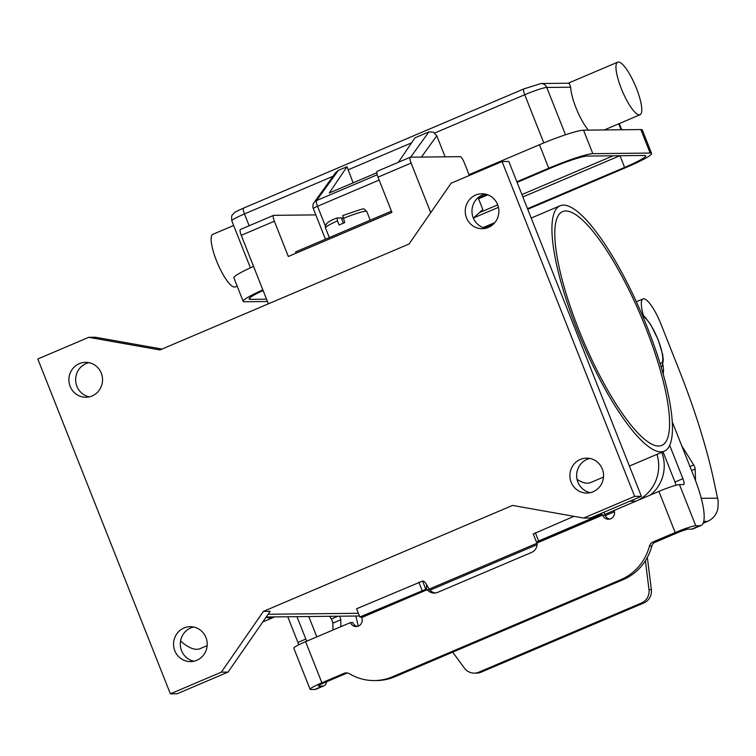 <?xml version="1.0" encoding="UTF-8"?>
<svg xmlns="http://www.w3.org/2000/svg" width="756" height="756" viewBox="0 0 756 756"><rect width="100%" height="100%" fill="white"/><g stroke="black" fill="none" stroke-linecap="round" stroke-linejoin="round"><path stroke-width="1.13" d="M421.423 157.068L436.788 135.787L433.462 132.177L428.898 131.894L410.64 157.182M233.642 225.486L212.861 234.322A28.567 7.05 67 0 0 216.462 260.697A28.567 7.05 67 0 0 235.229 286.911L237.148 286.089M569.438 83.736L568.361 83.226L541.041 83.519A6.35 6.124 89.4 0 1 546.768 87.46L570.667 87.205L569.438 83.736M621.281 88.528A28.567 7.05 67 0 0 640.048 114.742A28.567 7.05 67 0 0 636.457 88.367A28.567 7.05 67 0 0 617.68 62.162A28.567 7.05 67 0 0 621.281 88.528M588.376 130.117A28.567 7.05 -113 0 1 575.987 107.796A28.567 7.05 -113 0 1 570.667 87.205M619.807 155.727L522.868 196.957M498.459 207.333L473.672 217.879M613.069 155.802L521.914 194.566M497.722 204.857L479.38 212.653M516.858 181.78L548.743 168.219A38.093 3.742 -21.6 0 1 592.827 153.666L650.151 153.052A38.093 3.742 -21.6 0 1 651.596 153.477A38.093 3.742 -21.6 0 1 626.299 167.397L527.754 209.308M493.819 223.738L484.02 227.906M651.596 153.477L642.298 129.985A38.093 3.742 158.4 0 0 640.842 129.559L583.528 130.164A38.093 3.742 158.4 0 0 539.444 144.727L469.022 174.674M253.543 266.377A38.093 3.742 158.4 0 0 233.878 277.83L243.177 301.332A38.093 3.742 -21.6 0 1 262.852 289.869M313.324 203.94A6.35 6.086 35.8 0 1 314.071 202.542L335.711 172.566L338.31 170.421L346.995 166.726L353.118 182.829M398.44 162.266L414.95 137.828L428.898 131.894M436.788 135.787L445.114 156.823M517.095 182.385L550.434 168.201A31.743 3.118 -21.6 0 1 587.166 156.076L644.49 155.462A31.743 3.118 -21.6 0 1 645.69 155.821A31.743 3.118 -21.6 0 1 624.607 167.416L527.518 208.703M494.84 222.604L483.112 227.594M266.528 299.178L250.283 299.348A31.743 3.118 -21.6 0 1 249.083 298.989A31.743 3.118 -21.6 0 1 263.107 290.521M478.321 198.166L486.902 194.519M478.567 198.771L487.809 194.831M267.454 301.512L244.623 301.757A38.093 3.742 -21.6 0 1 243.177 301.332M376.809 172.755L329.276 192.969L346.995 166.726M343.111 218.493A22.217 2.183 -21.6 0 1 366.783 211.453C362.247 208.325 369.145 206.615 342.723 215.564L344.736 222.604A22.217 2.183 158.4 0 0 341.844 223.814A22.217 2.183 158.4 0 0 339.075 225.014L337.45 220.903L337.138 217.955L341.277 217.908L343.366 223.171M645.907 328.142A126.98 31.327 -113 0 1 661.887 445.35A126.98 31.327 -113 0 1 578.472 328.86A126.98 31.327 -113 0 1 562.502 211.652A126.98 31.327 -113 0 1 645.907 328.142M563.352 205.131A133.33 32.895 67 0 0 560.016 205.812A133.33 32.895 67 0 0 579.313 335.135A133.33 32.895 67 0 0 661.037 451.861A133.33 32.895 67 0 0 664.373 451.19A133.33 32.895 67 0 0 645.076 321.867A133.33 32.895 67 0 0 563.352 205.131M603.496 477.083L590.767 482.498A133.33 32.895 -113 0 1 587.431 483.169A133.33 32.895 -113 0 1 577.045 479.351M180.561 641.022A133.33 32.895 67 0 0 196.768 649.309A133.33 32.895 67 0 0 200.104 648.639L207.163 645.633M274.608 616.887A133.33 32.895 -113 0 1 273.7 617.34A133.33 32.895 -113 0 1 270.365 618.011A133.33 32.895 -113 0 1 266.036 617.255M88.915 362.653A17.464 16.83 -90.6 0 0 76.904 386.344A17.464 16.83 -90.6 0 0 89.284 396.862M101.295 373.171A17.464 16.83 89.4 0 1 85.91 397.25A17.464 16.83 89.4 0 1 70.157 386.41A17.464 16.83 89.4 0 1 85.541 362.332A17.464 16.83 89.4 0 1 101.295 373.171M193.583 627.007A17.464 16.83 -90.6 0 0 181.563 650.699A17.464 16.83 -90.6 0 0 193.942 661.216M205.963 637.525A17.464 16.83 89.4 0 1 190.578 661.604A17.464 16.83 89.4 0 1 174.825 650.765A17.464 16.83 89.4 0 1 190.21 626.686A17.464 16.83 89.4 0 1 205.963 637.525M589.907 458.448A17.464 16.83 -90.6 0 0 577.896 482.139A17.464 16.83 -90.6 0 0 590.275 492.657M602.296 468.966A17.464 16.83 89.4 0 1 586.911 493.054A17.464 16.83 89.4 0 1 571.149 482.215A17.464 16.83 89.4 0 1 586.533 458.136A17.464 16.83 89.4 0 1 602.296 468.966M485.248 194.094A17.464 16.83 -90.6 0 0 473.228 217.785A17.464 16.83 -90.6 0 0 485.607 228.303M497.628 204.611A17.464 16.83 89.4 0 1 482.243 228.699A17.464 16.83 89.4 0 1 466.49 217.86A17.464 16.83 89.4 0 1 481.874 193.782A17.464 16.83 89.4 0 1 497.628 204.611M391.438 211.151L295.558 251.928L296.059 253.184M377.339 171.272A6.35 1.569 67 0 0 377.187 171.31A6.35 1.569 67 0 0 377.981 177.169L391.939 212.417L288.329 256.482L274.371 221.234A6.35 1.569 -113 0 1 273.568 215.375A6.35 1.569 -113 0 1 273.729 215.337L315.81 214.893M669.731 445.397L682.914 478.68A6.35 1.569 -113 0 1 683.707 484.549A6.35 1.569 -113 0 1 683.547 484.577L679.474 484.624A17.775 1.748 158.4 0 0 658.901 491.409L614.08 510.47A6.35 6.124 89.4 0 1 608.486 519.23A6.35 6.124 89.4 0 1 602.759 515.29L600.538 513.693M609.667 519.098A6.35 6.124 89.4 0 1 605.121 515.261L605.027 515.044A9.526 2.353 -113 0 0 603.817 512.303M600.859 514.496L538.574 540.984L536.467 542.147L537.384 542.411L537.147 542.94A9.526 9.185 89.4 0 1 531.477 552.466L437.677 592.364A9.526 9.185 -90.6 0 1 427.187 589.699L425.808 589.293L422.547 581.071L423.114 581.062A9.526 2.353 -113 0 1 426.526 584.549L429.55 589.671A9.526 9.185 -90.6 0 0 435.475 592.978M679.474 484.624L695.756 525.741A17.775 1.748 -21.6 0 0 675.184 532.536L653.004 541.967A6.35 6.124 89.4 0 0 649.432 546.153A50.794 48.97 -90.6 0 1 620.818 579.682L392.534 676.762L394.897 676.743L623.171 579.654A50.794 48.97 -90.6 0 0 651.795 546.134A6.35 6.124 89.4 0 1 655.367 541.939L677.546 532.507A8.892 0.869 158.4 0 1 687.828 529.115L691.91 529.068A50.794 12.531 67 0 0 693.176 528.813L701.105 525.439A50.794 12.531 67 0 0 694.717 478.557L672.32 422.009M695.756 525.741L699.829 525.694A50.794 12.531 67 0 0 701.105 525.439M662.993 451.776L674.985 482.054A6.35 1.569 -113 0 1 675.987 485.276M394.897 676.743A50.794 48.97 89.4 0 1 376.828 680.532L374.466 680.561A50.794 48.97 89.4 0 1 349.442 673.738A6.35 6.124 -90.6 0 0 344.056 673.36L321.886 682.791A17.775 1.748 -21.6 0 0 310.073 689.283L293.791 648.157A17.775 1.748 158.4 0 1 305.604 641.664L350.425 622.604A6.35 6.124 -90.6 0 0 356.152 626.544A6.35 6.124 -90.6 0 0 361.746 617.784L361.264 616.981L359.847 617L356.596 608.769L422.547 581.071M347.495 672.991A6.35 6.124 -90.6 0 0 346.418 673.331L324.248 682.762A8.892 0.869 158.4 0 0 318.342 686.013A8.892 0.869 158.4 0 0 318.682 686.108L322.755 686.07A50.794 12.531 67 0 0 324.022 685.805A50.794 12.531 67 0 0 326.677 681.723M350.425 622.604L352.787 622.575A6.35 6.124 -90.6 0 0 357.333 626.412M573.955 516.329L533.33 533.953M392.534 676.762A50.794 48.97 89.4 0 1 374.466 680.561M324.022 685.805L316.093 689.179A50.794 12.531 67 0 1 314.827 689.434L310.754 689.481A17.775 1.748 -21.6 0 1 310.073 689.283M316.83 636.892L308.76 616.527M296.966 616.65L305.83 639.047A6.35 1.569 -113 0 1 306.577 641.249M287.743 616.745L297.902 642.42A6.35 1.569 -113 0 1 298.705 644.83M429.55 589.671L427.187 589.699L361.661 617.567M359.847 617L425.808 589.293M159.913 349.952L88.754 337.318L37.8 358.987L170.374 693.838L221.328 672.169L263.419 611.377L512.54 505.424L583.689 518.058L634.653 496.39L502.069 161.538L451.115 183.217L409.034 244.008L159.913 349.952M634.653 496.39L641.39 496.314L508.816 161.472L502.069 161.538M583.689 518.058L590.436 517.992L641.39 496.314M263.419 611.377L270.157 611.302L228.076 672.093L221.328 672.169M429.21 589.094L537.157 543.186M604.781 514.43L635.938 501.181A38.093 36.723 -90.6 0 0 656.964 454.347M170.374 693.838L177.121 693.772L228.076 672.093M88.754 337.318L95.502 337.252L162.02 349.064M266.225 616.981L359.109 615.989A38.093 36.723 -90.6 0 0 359.45 615.979M661.736 452.315A36.827 35.504 89.4 0 1 650.434 495.01M614.439 511.746L605.282 515.639M537.129 544.622L429.994 590.181M430.731 212.663L411.103 163.079A6.35 1.569 -113 0 1 410.3 157.22A6.35 1.569 -113 0 1 410.461 157.191L460.196 156.662A6.35 1.569 -113 0 1 464.212 162.512L469.334 175.468M478.123 197.656L482.819 209.516L473.379 218.144M240.606 229.427A6.35 1.569 67 0 0 240.446 229.455A6.35 1.569 67 0 0 241.249 235.314L268.371 303.827M329.323 237.573L325.458 227.811C324.607 224.239 328.473 220.96 337.053 217.974L337.138 217.955M341.514 218.512L342.903 217.917M643.517 315.781A27.301 6.738 -113 0 1 642.978 298.932A27.301 6.738 -113 0 1 655.159 311.755A27.301 6.738 -113 0 1 660.914 323.974L679.521 370.969A222.207 54.829 -113 0 1 713.352 478.482L718.2 501.096L717.973 507.966A17.775 17.142 -90.6 0 1 707.597 521.347L703.137 523.246M687.809 529.115L683.254 530.551A6.35 0.624 158.4 0 0 678.312 532.404L654.006 542.742M695.558 480.721L695.17 469.041A3.175 0.784 67 0 0 693.677 464.921L681.751 445.823M663.135 373.71A28.567 7.05 67 0 0 662.814 364.373M452.683 652.163L464.411 668.124A12.701 12.238 -90.6 0 0 478.794 672.178L481.156 672.16L643.857 602.957A12.701 12.238 -90.6 0 0 651.351 589.604L647.334 557.427M645.397 560.725L648.988 589.623A12.701 12.238 89.4 0 1 641.494 602.986L643.857 602.957M478.794 672.178L641.494 602.986M481.156 672.16A12.701 12.238 89.4 0 1 476.639 673.105L474.277 673.123M333.037 630.003L332.81 623.152A3.175 0.784 67 0 0 331.317 619.022L329.616 616.301M358.24 626.138A222.207 54.829 67 0 0 355.84 616.027M339.557 616.197A3.175 0.784 -113 0 1 340.739 619.778L340.965 626.63M379.134 180.079L317.529 206.275A6.35 0.624 158.4 0 0 314.024 207.976A6.35 0.624 158.4 0 0 313.315 208.59L325.439 239.217M524.088 88.839A6.35 1.569 67 0 0 523.927 88.877A6.35 1.569 67 0 0 523.577 90.578A6.35 1.569 67 0 0 524.73 94.736A19.051 1.871 -21.6 0 1 546.768 87.46L565.507 134.785M541.041 83.519L523.927 88.877L243.668 208.07C237.79 210.622 234.502 212.37 233.793 213.334C232.375 215.715 231.166 213.683 231.818 220.884A19.051 1.871 -21.6 0 1 244.462 213.929A6.35 1.569 -113 0 1 243.319 209.771A6.35 1.569 -113 0 1 243.668 208.07A6.35 1.569 -113 0 1 243.829 208.032M621.082 129.767L618.729 123.814M249.149 225.761L244.462 213.929L333.046 176.261M348.006 169.892L411.538 142.875M434.747 133.009L524.73 94.736L543.8 142.903M624.607 167.416L619.977 155.727M250.283 299.348L249.716 297.911M650.151 153.052L640.842 129.559M592.827 153.666L583.528 130.164M548.743 168.219L539.444 144.727M313.315 208.59A6.35 6.35 0 0 1 314.071 202.542A6.35 6.086 35.8 0 1 316.547 200.567L338.31 170.421M325.297 225.874L317.529 206.275A6.35 1.569 -113 0 1 316.547 200.567L377.187 174.778M642.817 316.462A25.392 6.265 -113 0 1 658.06 339.746A25.392 6.265 -113 0 1 660.035 363.249M325.458 227.811A22.217 2.183 -21.6 0 1 337.45 220.903M602.759 515.29L605.121 515.261M649.432 546.153L651.795 546.134M620.818 579.682L623.171 579.654M653.004 541.967L655.367 541.939M699.829 525.694L691.91 529.068M682.914 478.68L674.985 482.054M675.184 532.536L658.901 491.409M537.157 542.175L602.267 514.486M538.574 540.984L535.324 532.763M602.674 515.072L537.147 542.94M305.604 641.664L321.886 682.791M344.056 673.36L346.418 673.331M314.827 689.434L322.755 686.07M297.902 642.42L305.83 639.047M361.264 616.981L426.375 589.293M426.601 589.519L426.526 584.549M422.131 590.512L418.871 582.281M268.115 614.259L358.382 613.296M629.814 501.237L635.938 501.181M411.103 163.079L377.981 177.169M274.371 221.234L241.249 235.314M707.597 521.347L703.751 521.394M701.284 498.327L717.671 498.147M693.677 464.921L689.944 466.509M695.17 469.041L691.551 470.582M648.988 589.623L651.351 589.604M331.317 619.022L337.923 616.216M332.81 623.152L340.739 619.778M640.048 114.742L604.299 129.947M567.945 83.311L617.69 62.162M250.397 267.804L231.818 220.884M621.725 129.758L619.277 123.578M642.109 314.789L645.237 317.359L650.632 324.494L658.23 339.803L662.662 354.526L663.277 359.78L662.502 365.299L661.273 367.321M560.016 205.812L531.222 218.049M262.757 621.99L273.7 617.34M536.467 542.147L533.207 533.925M629.408 466.065L664.373 451.19M410.3 157.22L377.187 171.31M273.568 215.375L240.446 229.455M370.232 220.176L366.783 211.453M642.978 298.932L636.335 301.757"/></g></svg>
